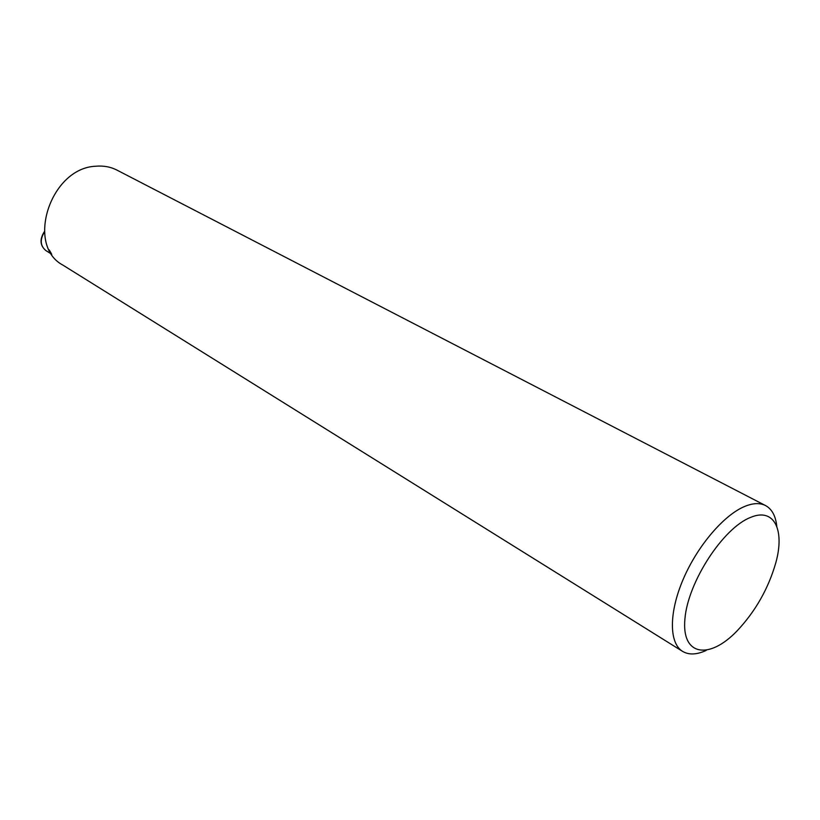 <?xml version="1.0" encoding="UTF-8"?>
<svg xmlns="http://www.w3.org/2000/svg" width="820" height="820" viewBox="0 0 820 820"><rect width="100%" height="100%" fill="white"/><g stroke="black" fill="none" stroke-linecap="round" stroke-linejoin="round"><path stroke-width="1.23" d="M765.552 505.571L117.014 170.14C110.546 166.829 103.433 165.527 95.653 166.234C50.358 168.049 25.42 245.477 62.945 265.137L682.578 651.377C669.048 643.198 668.771 612.909 683.203 579.268C697.543 545.638 724.337 514.447 745.359 506.165C753.406 502.998 760.14 502.803 765.552 505.571C771.958 509.066 775.72 516.026 776.806 526.419M706.245 650.403C696.754 654.78 688.861 655.098 682.578 651.377M750.536 517.43C774.008 507.313 784.996 529.638 775.864 562.592C768.412 588.596 755.415 611.433 736.872 631.113C708.91 660.161 681.287 655.826 684.936 618.762C687.918 582.087 723.117 527.967 750.536 517.43M51.26 253.462L49.251 249.936M44.413 232.07C39.77 239.727 40.262 245.908 45.889 250.592L51.773 254.241M44.382 231.619C39.483 239.286 39.985 245.61 45.889 250.592"/></g></svg>
